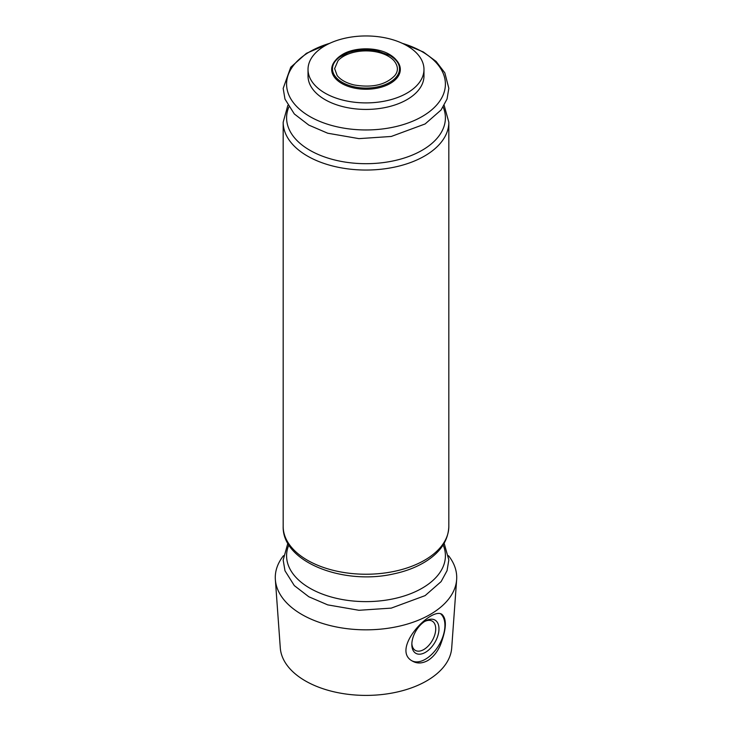 <?xml version="1.0" encoding="UTF-8"?>
<svg xmlns="http://www.w3.org/2000/svg" width="732" height="732" viewBox="0 0 732 732"><rect width="100%" height="100%" fill="white"/><g stroke="black" fill="none" stroke-linecap="round" stroke-linejoin="round"><path stroke-width="1.1" d="M388.308 56.227A31.549 18.218 180 0 1 393.962 60.664C398.272 66.072 398.519 71.086 394.685 75.725C385.636 84.93 372.103 88.005 354.096 84.949C346.209 83.009 340.554 79.861 337.15 75.515L334.625 68.616L338.038 60.664A31.549 18.218 180 0 1 388.308 56.227M448.515 555.698A90.713 52.375 180 0 1 456.64 579.643A90.713 52.375 180 0 1 366 629.831A90.713 52.375 180 0 1 275.36 579.643A90.713 52.375 180 0 1 283.485 555.698M456.64 579.643L451.708 647.93A85.781 49.529 180 0 1 366 695.4A85.781 49.529 180 0 1 280.292 647.93L275.36 579.643M440.216 645.505C437.123 652.34 432.96 657.363 427.726 660.575C422.263 663.531 417.249 663.75 412.702 661.243C389.863 649.769 431.304 606.389 441.972 614.386C446.987 619.089 446.401 629.456 440.216 645.505M407.001 45.759A57.974 33.471 180 0 1 423.974 69.43A57.974 33.471 180 0 1 366 102.901A57.974 33.471 180 0 1 308.026 69.43A57.974 33.471 180 0 1 343.811 38.503A57.974 33.471 180 0 1 407.001 45.759M423.974 69.43L423.974 75.954A57.974 33.471 180 0 1 366 109.425A57.974 33.471 180 0 1 308.026 75.954L308.026 69.43M440.719 613.874A27.606 15.939 -60 0 1 442.97 636.373A27.606 15.939 -60 0 1 425.402 659.239A27.606 15.939 -60 0 1 412.116 660.886M425.402 652.358A19.188 11.081 -60 0 1 411.832 644.526A19.188 11.081 -60 0 1 425.402 621.029A19.188 11.081 -60 0 1 438.971 628.861A19.188 11.081 -60 0 1 425.402 652.358M424.569 621.541A16.891 9.754 -60 0 1 432.228 621.129A16.891 9.754 -60 0 1 434.817 634.662A16.891 9.754 -60 0 1 423.782 649.549A16.891 9.754 -60 0 1 415.337 650.391A16.891 9.754 -60 0 1 411.86 643.547M396.598 60.454A34.322 19.819 180 0 1 366 89.249A34.322 19.819 180 0 1 335.402 60.454M399.443 70.171L399.443 70.171A33.535 19.361 180 0 1 366 88.078A33.535 19.361 180 0 1 332.557 70.171L332.557 70.171C331.98 65.404 334.35 61.031 339.657 57.05L348.185 52.686C357.454 49.529 367.208 48.934 377.428 50.911L389.872 55.458C396.872 59.722 400.065 64.626 399.443 70.171C400.001 63.959 396.689 58.716 389.497 54.433C377.044 46.94 354.874 47.04 342.722 54.314C335.274 58.78 331.889 64.059 332.557 70.171M402.353 43.353A79.413 45.851 180 0 1 422.154 51.698A79.413 45.851 180 0 1 416.06 119.7A79.413 45.851 180 0 1 299.525 109.196A79.413 45.851 180 0 1 329.647 43.353M443.162 107.018A79.413 45.851 180 0 1 366 163.694A79.413 45.851 180 0 1 288.838 107.018M444.159 105.362L448.826 122.226A82.826 47.818 180 0 1 366 170.044A82.826 47.818 180 0 1 283.174 122.226L283.174 526.418A82.826 47.818 180 0 0 366 574.236A82.826 47.818 180 0 0 448.826 526.418C448.249 540.683 440.335 552.504 425.091 561.892C416.05 567.392 405.501 571.408 393.441 573.943C343.308 585.399 282.104 562.084 283.174 526.418M443.162 544.937A79.413 45.851 180 0 1 366 601.622A79.413 45.851 180 0 1 288.838 544.937M330.663 42.895L306.406 53.326L290.741 67.234L283.174 88.416L284.986 99.122L294.319 113.963L308.822 125.108L327.726 133.224L358.955 138.632L391.263 136.463L425.118 123.955L441.103 109.965L447.051 99.012L448.826 88.297L444.818 72.825L436.116 61.442L423.343 51.972L401.337 42.895M287.841 105.362L283.174 122.226M448.826 122.226L448.826 526.418M287.841 543.281L283.174 560.072L284.986 570.777L294.319 585.618L308.822 596.763L327.726 604.879L358.955 610.287L391.263 608.118L425.118 595.619L441.103 581.62L447.051 570.667L448.826 559.962L444.159 543.281"/></g></svg>
